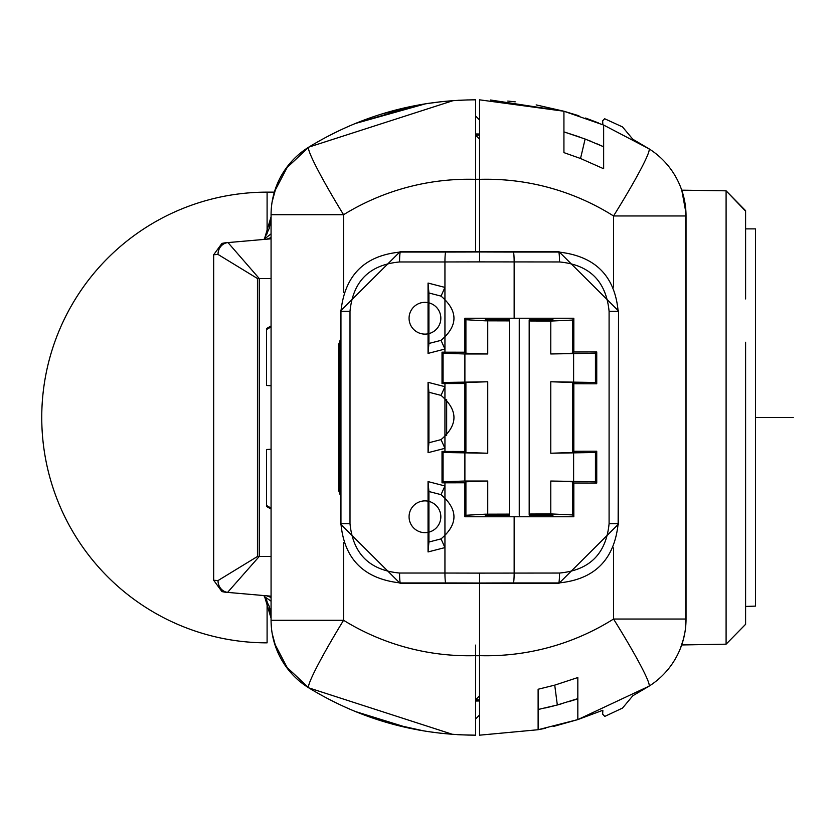 <?xml version="1.0" encoding="UTF-8"?>
<svg xmlns="http://www.w3.org/2000/svg" width="835" height="835" viewBox="0 0 835 835"><rect width="100%" height="100%" fill="white"/><g stroke="black" fill="none" stroke-linecap="round" stroke-linejoin="round"><path stroke-width="1.25" d="M271.072 216.599L271.072 214.72A79.419 79.419 0 0 1 308.793 147.127L285.466 169.098M452.518 734.341L308.793 687.873A79.419 79.419 -19.5 0 1 271.072 620.28L271.072 214.72A79.419 79.419 0 0 1 308.793 147.127L453.228 100.607M285.466 665.902L308.793 687.873A79.419 79.419 -19.5 0 1 271.072 620.28L271.072 620.071M343.571 542.708L343.571 620.28A79.419 5.897 121.7 0 0 308.804 687.873C359.989 719.081 415.579 734.852 475.574 735.176L475.574 655.652A239.802 238.893 90 0 1 343.571 620.28L271.072 620.28L271.072 618.401L271.072 620.958M271.072 607.296L271.072 616.585M271.062 617.535L269.152 606.189L263.881 595.564M271.072 226.89L271.072 227.736M271.072 229.855L271.072 235.856M271.072 237.975L271.072 238.81L225.241 242.818M225.241 592.182L271.072 596.19L271.072 597.025M271.072 599.154L271.072 605.198M270.175 224.97L270.884 220.461M271.072 217.163L269.402 228.007L264.653 238.246L271.072 216.818M264.653 238.246L263.881 239.436L271.072 233.842M213.676 380.52L213.676 454.49M266.699 595.814L271.072 597.442M266.689 239.196L271.072 237.557M271.072 618.213L264.653 596.754L271.072 601.158M270.926 614.957L270.55 611.992M269.997 609.237L269.58 607.629M266.668 600.229L265.78 598.601M271.114 623.004L271.25 625.551M271.448 627.983L271.104 622.451M272.189 633.577L276.155 648.242M276.385 648.847L274.339 642.846M298.533 680.348L297.584 679.513L298.533 680.348M288.211 669.555L291.885 673.876L288.211 669.555L291.885 673.876L288.211 669.555L291.885 673.876L288.211 669.555L291.885 673.876L288.211 669.555L291.885 673.876L288.211 669.555L291.874 673.866L288.211 669.555L274.214 642.846M389.788 723.371L423.961 730.949M418.648 730.03L386.146 722.327M467.673 735.071L475.574 735.176C415.621 734.863 360.031 719.092 308.804 687.873L308.793 687.873M457.121 734.633L459.386 734.758A5.96 5.96 0 0 0 459.459 734.769M479.551 120.01L475.585 115.971L475.574 99.824L475.574 251.711L475.574 121.837M475.574 731.303L475.574 719.989M475.574 655.652L475.574 735.176L460.544 734.821M479.551 731.283L479.551 714.99L475.585 719.019L475.574 717.369M475.574 695.461L475.574 645.111M475.574 701.045L479.551 700.962M479.551 695.774L475.574 699.813L479.551 699.803M340.565 338.916L338.509 344.959L338.509 490.041L340.565 496.084M340.565 493.328L339.574 488.976L339.574 346.024L340.565 341.672M308.793 147.127C360.021 115.908 415.621 100.137 475.574 99.824C415.579 100.148 359.989 115.919 308.793 147.127A79.419 5.897 58.3 0 0 343.561 214.72L271.072 214.72M425.652 103.77L355 123.601L423.679 104.093L389.11 111.817M423.094 104.187L388.786 111.911M422.322 104.323L388.891 111.88M298.533 154.652L297.584 155.487M288.211 165.445L291.885 161.124L288.211 165.445L291.885 161.124L288.211 165.445L291.885 161.124L288.211 165.445L291.885 161.124L288.211 165.445L291.885 161.124L288.211 165.445L291.874 161.134L288.211 165.445L291.874 161.134L288.211 165.445L291.874 161.134L288.211 165.445L291.874 161.134L288.211 165.445L291.874 161.134L288.211 165.445L274.214 192.144M281.364 175.58L280.81 176.602M276.385 186.153L272.116 201.872M271.699 204.784L271.448 207.017M686.036 560.452L686.036 619.038A79.419 79.419 57.8 0 1 648.972 686.224L632.805 695.764L622.524 708.07L605.427 716.106L604.644 716.263L602.661 714.175L602.86 710.261L577.83 719.593L553.615 726.419M605.427 716.106L604.644 716.263M602.661 714.175L602.86 710.261L602.661 714.175L602.86 710.261L577.83 719.593L577.83 677.54L554.732 685.138L538.116 689.251L538.116 729.727L577.83 719.593L648.972 686.224L577.83 719.593L577.83 703.54M214.543 580.315L218.029 580.555L257.451 556.486L259.236 556.486L227.59 592.391M218.029 254.445A11.909 11.001 -95 0 1 227.997 242.578L259.236 278.514L257.451 278.514L218.029 254.445L214.543 254.685M271.072 325.932L266.522 328.562L266.522 385.499L271.072 385.728L271.072 449.272L266.522 449.501L266.522 506.438L271.072 509.068M271.072 508.108L266.522 505.478M266.522 329.522L271.072 326.892M479.551 139.226L475.574 135.186L479.551 135.197M475.574 133.955L479.551 134.028M475.574 189.889L475.574 179.264A239.885 238.977 -90 0 0 475.574 179.264L479.551 179.274L479.551 103.728M475.574 139.539L475.574 165.737M601.711 124.258L602.86 124.739L602.661 120.825L604.644 118.737L622.524 126.93L632.805 139.236L648.972 148.776A79.419 5.866 122.2 0 1 613.548 215.962M602.755 124.686L602.661 120.825M604.644 118.737L622.524 126.93M458.154 100.304L459.365 100.242L458.154 100.304M479.551 116.002L479.54 119.979L475.585 115.992M685.41 629.016L686.036 619.038A79.419 79.419 57.8 0 1 648.972 686.224L648.972 686.224A79.419 79.419 0 0 0 685.41 629.016L686.036 619.038L685.692 208.625M686.036 417.5L686.036 434.753M680.431 648.336L683.531 638.838L680.431 648.336M685.577 207.466L684.543 200.63L686.036 215.962L685.577 207.466M684.314 199.534L683.312 195.327L684.314 199.534M683.02 194.284L681.955 190.829L683.02 194.284M681.934 190.766L681.684 190.036L681.934 190.766M682.205 191.58L682.508 192.551L682.205 191.58M682.55 192.676L682.79 193.501L682.55 192.676M683.938 197.822L683.74 197.008M681.245 188.793L683.521 196.121M682.967 194.096L682.602 192.875L682.967 194.096M681.6 189.785L683.301 195.306M683.855 197.467L683.468 195.912M684.679 201.36L682.999 194.221M685.984 213.04L681.84 190.495M681.736 190.171L726.095 190.818L745.603 210.671L745.603 213.123L745.603 210.671L726.095 190.818L745.603 210.671L745.603 213.123M682.56 192.708L683.051 194.378M685.013 203.239L685.66 208.28M685.723 626.093L686.036 215.962L613.537 215.962L613.537 287.136M682.79 641.499L683.301 639.683M682.205 643.42L681.819 644.557M681.934 644.234L681.684 644.964L681.934 644.234M682.018 643.973L682.414 642.752L682.018 643.973M682.654 641.979L682.947 640.988L682.654 641.979M683.865 637.46L683.74 637.992L683.865 637.46M683.792 637.794L683.207 640.038M685.378 629.235L685.629 627.033M682.999 640.779L684.679 633.64M683.447 639.172L683.865 637.502M745.603 213.53L745.603 228.884L755.529 228.884L755.529 606.116L745.603 606.44L745.603 342.893M745.603 211.161L726.095 190.818L726.095 644.182L745.603 624.329L745.603 428.459M745.603 210.723L745.603 298.93M479.551 119.979L479.551 99.824L563.928 111.232L563.928 152.617L580.523 158.493L603.642 168.743L603.642 125.062L648.972 148.776A79.419 79.419 0 0 1 686.036 215.962L686.036 619.038L613.537 619.038A239.875 238.967 -90 0 1 479.551 655.652L479.551 583.289L400.048 583.289L340.565 524.077L340.565 310.923L400.048 251.711L479.551 251.711L479.551 179.348A239.875 238.967 -90 0 1 613.537 215.962M479.551 251.972L479.551 261.887L559.523 261.96A9.926 0.866 -90 0 0 558.709 252.055L513.337 252.055A386.636 20.238 -179.7 0 1 479.551 251.972A386.636 20.238 179.7 0 1 445.754 252.055A9.926 0.866 -90 0 0 444.94 261.96L479.551 261.887L479.551 251.711L559.043 251.711L618.526 310.923L618.526 524.077L559.043 583.289L479.551 583.289L479.551 573.113L444.94 573.04L444.94 485.949L428.052 481.597L428.052 551.945L444.94 547.593L441.037 538.888L428.919 542.019L428.919 491.523L441.037 494.654L444.94 485.949L444.94 482.818L442.018 482.828L442.018 451.443L464.897 451.495L465.909 452.497L487.734 453.238L443.072 452.497L442.018 451.443M577.83 697.987L577.83 701.4M538.116 707.871L538.116 709.103M545.693 728.214L540.099 729.352M479.603 735.176L538.116 729.727L479.551 735.176L479.54 655.726L475.585 655.726M479.551 718.674L479.54 722.004M538.116 718.883L538.116 709.5L540.088 709.103M577.83 698.853L568.447 701.744M545.464 707.934L553.334 706.034M557.352 704.97L561.203 703.905M570.378 701.129L576.066 699.25M686.036 619.038L686.036 215.962A79.419 79.419 0 0 0 648.972 148.776L603.632 125.062L563.928 111.232L578.905 115.762M585.585 118.048L598.382 122.891M490.583 100.012L563.928 111.232L536.174 104.907M515.237 101.839L508.818 101.181M508.348 101.129L507.774 101.077M563.928 125.187L563.928 122.244M563.928 113.998L563.928 113.226M563.928 131.93L565.838 132.452M578.822 136.71L577.789 136.345M579.01 136.783L577.82 136.366M479.551 99.824L479.551 179.348M596.138 143.453L603.642 146.762L585.126 139.027L563.928 131.888L563.928 135.103M563.928 151.813L563.928 152.617M563.928 131.888L579.25 136.867M588.258 140.228L591.754 141.626M603.642 168.743L603.642 167.929M745.592 406.541L745.603 342.246M745.592 387.607L745.592 447.309M479.551 655.652L479.551 735.176M557.352 704.98L538.116 709.5L557.321 704.98L577.83 698.634L577.83 696.098M577.83 678.354L577.83 677.54M571.13 700.889L575.764 699.344M538.116 689.251L538.116 690.065M538.116 706.535L538.116 709.291M424.942 532.657A15.886 15.886 0 0 1 409.067 516.771A15.886 15.886 0 0 1 424.942 500.885A15.886 15.886 0 0 1 440.828 516.771A15.886 15.886 0 0 1 424.942 532.657M424.942 302.343A15.886 15.886 0 0 1 440.828 318.229A15.886 15.886 0 0 1 424.942 334.115A15.886 15.886 0 0 1 409.067 318.229A15.886 15.886 0 0 1 424.942 302.343M618.526 524.077L618.14 523.691C614.309 559.774 594.499 579.532 558.709 582.945L559.043 583.289M464.897 516.771L465.909 515.268L485.302 514.183L485.302 516.771L485.751 515.414L509.329 515.153L509.329 320.88L485.302 320.817L465.909 319.732L464.897 318.229L573.833 318.229L573.833 351.994L596.743 351.932L596.743 383.797L573.833 383.724L573.833 451.276L596.743 451.203L596.743 483.068L573.833 483.006L573.833 516.771L464.897 516.771L464.897 482.776L444.94 482.818M441.037 340.346L428.919 343.467L428.919 292.981L441.037 296.112C458.258 310.923 458.258 325.671 441.037 340.346L444.94 349.051L444.94 287.407L428.052 283.055L428.052 353.393L444.94 349.051L444.94 352.182L464.897 352.224L464.897 318.229M573.833 516.771L572.601 514.934L550.787 513.922L529.181 514.026L529.181 515.07L552.76 515.164L553.292 516.771M573.833 318.229L572.601 320.066L550.787 321.068L529.181 320.974L529.181 319.93L552.76 319.836L553.292 318.229M573.833 351.994L572.601 353.226L550.776 353.967L595.438 353.226L595.438 382.493L596.743 383.797M529.181 320.974L529.181 514.026M595.438 382.493L550.776 381.762L572.601 382.493L572.601 452.497L573.833 451.276M572.601 452.497L550.776 453.238L595.438 452.497L595.438 481.774L596.743 483.068M595.438 481.774L550.776 481.033L572.601 481.774L572.601 514.934M573.833 483.006L572.601 481.774M596.743 451.203L595.438 452.497M573.833 383.724L572.601 382.493M596.743 351.932L595.438 353.226M559.523 573.04L479.551 573.113L479.551 583.028A386.636 20.238 -0.3 0 1 513.337 582.945L558.709 582.945A9.926 0.866 -90 0 0 559.523 573.04C589.583 570.211 606.106 553.772 609.091 523.691L618.14 523.691L618.526 310.923M400.048 583.289L400.382 582.945C364.008 578.937 344.197 559.189 340.951 523.691L340.565 524.077M340.565 310.923L340.951 311.309C344.782 275.226 364.592 255.468 400.382 252.055L400.048 251.711M559.043 251.711L558.709 252.055C595.084 256.063 614.894 275.811 618.14 311.309L609.091 311.309C606.106 281.228 589.583 264.789 559.523 261.96M428.052 452.674L444.94 448.322L444.94 386.678L428.052 382.326L428.052 452.674L428.919 442.748L428.919 392.252L441.037 395.383C458.258 410.194 458.258 424.942 441.037 439.617L444.94 448.322L444.94 451.453M442.018 383.557L443.072 382.493L487.734 381.762L465.909 382.493L464.897 383.505L442.018 383.557L442.018 352.172L444.94 352.182M441.037 296.112L444.94 287.407L444.94 261.96L399.568 261.96A9.926 0.866 90 0 1 400.382 252.055L445.754 252.055M441.037 494.654C458.258 509.475 458.258 524.213 441.037 538.888M509.329 320.88L509.329 319.847L485.751 319.586L485.302 318.229L485.302 320.817M509.329 514.12L485.302 514.183M442.018 482.828L443.072 481.774L464.897 481.033L487.734 481.033L465.909 481.774L464.897 482.776M442.018 352.172L443.072 353.226L464.897 353.967L487.734 353.967L465.909 353.226L464.897 352.224M464.897 383.505L464.897 451.495M441.037 395.383L444.94 386.678L444.94 383.547M441.037 439.617L428.919 442.748M755.529 417.5L793.25 417.5M519.255 515.205L519.255 319.795M479.54 714.99L475.585 719.019L479.54 715.021M339.574 488.976L338.509 490.041M475.574 179.348A239.895 238.987 90 0 0 343.571 214.72L343.571 292.292M257.451 556.486L257.451 278.514M271.072 556.486L259.236 556.486L259.236 278.514L271.072 278.514M218.029 580.555A11.909 11.001 95 0 0 227.997 592.422M339.574 346.024L338.509 344.959M647.365 687.226L648.972 686.224A79.419 79.419 0 0 0 681.245 646.207M613.537 619.038L613.537 547.885M585.126 139.027L580.523 158.493M648.972 686.224A79.419 5.866 -122.2 0 0 613.548 619.038M577.83 698.634L557.321 704.98L554.732 685.138M267.096 601.096L267.096 642.846A225.346 225.346 0 0 1 41.75 417.5A225.346 225.346 0 0 1 267.096 192.144L267.096 233.904M609.091 523.691L609.091 311.309M513.337 582.945A9.926 0.866 90 0 0 514.151 573.04L514.151 516.771M514.151 318.229L514.151 261.96A9.926 0.866 90 0 0 513.337 252.055M572.601 320.066L572.601 353.226M550.776 353.967L550.787 321.068M550.787 513.922L550.776 481.033M573.614 381.762L573.614 353.967M550.776 453.238L550.776 381.762M573.614 481.033L573.614 453.238M399.568 573.04A9.926 0.866 90 0 0 400.382 582.945L445.754 582.945A9.926 0.866 -90 0 1 444.94 573.04L399.568 573.04C369.508 570.211 352.986 553.772 350.001 523.691L350.001 311.309C352.986 281.228 369.508 264.789 399.568 261.96M445.754 582.945A386.636 20.238 0.3 0 1 479.551 583.028M350.001 523.691L340.951 523.691L340.951 311.309L350.001 311.309M428.919 292.981L428.052 283.055M428.919 343.467L428.052 353.393M428.919 491.523L428.052 481.597M428.919 542.019L428.052 551.945M487.734 481.033L487.734 514.172M465.909 515.268L465.909 481.774M464.897 353.967L464.897 381.762M487.734 381.762L487.734 453.238M464.897 453.238L464.897 481.033M487.734 320.828L487.734 353.967M465.909 353.226L465.909 319.732M443.072 382.493L443.072 353.226M465.909 452.497L465.909 382.493M443.072 481.774L443.072 452.497M428.919 392.252L428.052 382.326M446.662 435.4L446.662 399.6M467.788 99.918L452.539 100.659M213.676 254.748L221.933 243.402L224.918 242.849M213.676 254.612L213.676 580.388M213.676 580.252L221.933 591.597L224.855 592.151M213.676 454.438L213.676 380.562M411.446 106.369L383.683 113.403M381.981 113.925L421.445 104.469M422.113 104.354L429.66 103.164M427.781 103.436L425.902 103.728M355 123.59L416.665 105.335M426.748 103.603L443.51 101.453M355 711.399L408.743 728.068M387.576 722.745L409.035 728.13M427.75 731.554L442.101 733.401M681.684 644.954L726.095 644.182L745.603 624.329L745.603 622.806M745.603 498.443L745.603 544.514M745.603 624.329L726.095 644.182L745.603 624.288M267.096 192.144L274.339 192.144"/></g></svg>
